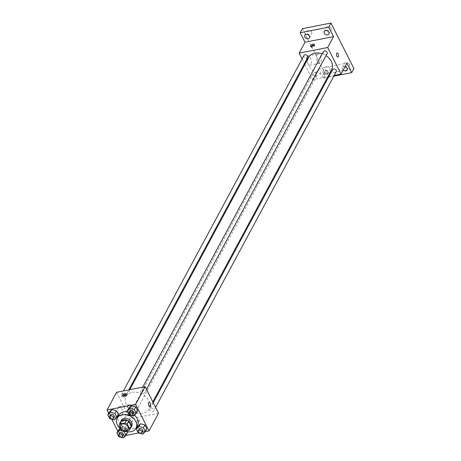 <?xml version="1.0" encoding="UTF-8"?>
<svg xmlns="http://www.w3.org/2000/svg" width="461" height="461" viewBox="0 0 461 461"><rect width="100%" height="100%" fill="white"/><g stroke="black" fill="none" stroke-linecap="round" stroke-linejoin="round"><path stroke-width="0.35" stroke-dasharray="2.31 1.73" d="M127.098 415.782A4.143 3.141 28.3 0 1 131.489 417.24A4.143 3.141 28.3 0 1 132.422 421.066A4.143 3.141 28.3 0 1 127.288 421.861A4.143 3.141 28.3 0 1 125.127 417.136A4.143 3.141 28.3 0 1 127.098 415.782M130.797 427.214A5.63 4.264 28.3 0 1 130.371 427.825L128.907 430.551M120.886 421.878A5.63 4.264 28.3 0 0 120.534 422.916L122.995 427.779A5.63 4.264 28.3 0 0 125.144 428.857L130.371 427.825M120.223 423.112A5.924 4.483 -151.7 0 0 123.715 428.5A5.924 4.483 -151.7 0 0 130.135 428.442M131.788 425.993A5.924 4.483 28.3 0 1 124.453 427.134A5.924 4.483 28.3 0 1 121.358 420.38M122.995 427.779L121.525 430.505M120.534 422.916L119.071 425.641M125.144 428.857L123.675 431.577M125.11 431.294A10.661 8.073 28.3 0 1 120.765 429.001M127.616 411.898A10.661 8.073 28.3 0 1 134.526 415.211M137.43 425.515A10.661 8.073 28.3 0 1 124.216 427.572A10.661 8.073 28.3 0 1 118.656 415.413M138.237 432.919L139.706 430.194L137.77 426.362L139.706 430.194L144.241 431.41L146.84 428.793L144.241 431.41L142.772 434.135M118.829 436.734L120.298 434.014L118.362 430.182L120.298 434.014L124.833 435.224L127.432 432.608L124.833 435.224L123.364 437.95M122.465 431.081L124.032 431.502L125.496 428.776L127 431.75L125.496 428.776L120.961 427.566L120.096 428.436L120.961 427.566L120.367 428.672M117.797 431.231L120.477 436.538L125.807 435.489M138.513 432.994L145.215 431.675M108.675 413.183L111.729 419.228M129.12 414.871L130.59 412.146L128.654 408.313L130.59 412.146L135.125 413.361L137.724 410.745L135.125 413.361L133.655 416.081M109.712 418.686L111.182 415.96L109.245 412.134L111.182 415.96L115.717 417.176L118.316 414.56L115.717 417.176L114.247 419.902M132.307 392.328A13.029 9.865 28.3 0 1 146.102 396.909A13.029 9.865 28.3 0 1 149.041 408.93A13.029 9.865 28.3 0 1 132.895 411.443A13.029 9.865 28.3 0 1 126.101 396.581A13.029 9.865 28.3 0 1 132.307 392.328M116.598 392.288L130.008 418.83L158.544 413.217M131.564 411.978A2.132 1.613 28.3 0 1 133.823 412.733A2.132 1.613 28.3 0 1 134.301 414.698A2.132 1.613 28.3 0 1 131.662 415.107A2.132 1.613 28.3 0 1 130.549 412.676A2.132 1.613 28.3 0 1 131.564 411.978M150.972 408.164A2.132 1.613 28.3 0 1 153.231 408.913A2.132 1.613 28.3 0 1 153.709 410.884A2.132 1.613 28.3 0 1 151.07 411.293A2.132 1.613 28.3 0 1 149.958 408.861A2.132 1.613 28.3 0 1 150.972 408.164M141.855 390.115A2.132 1.613 28.3 0 1 144.114 390.865A2.132 1.613 28.3 0 1 144.593 392.83A2.132 1.613 28.3 0 1 141.953 393.245A2.132 1.613 28.3 0 1 140.841 390.813A2.132 1.613 28.3 0 1 141.855 390.115M124.17 397.342A2.132 1.613 -151.7 0 0 125.185 396.65A2.132 1.613 -151.7 0 0 124.072 394.218A2.132 1.613 -151.7 0 0 121.433 394.628A2.132 1.613 -151.7 0 0 121.911 396.593A2.132 1.613 -151.7 0 0 124.17 397.342M130.008 418.83L120.477 436.538M118.27 407.559A4.737 2.276 78.9 0 0 118.27 412.987A4.737 2.276 78.9 0 0 121.099 416.001A4.737 2.276 78.9 0 0 122.419 410.912A4.737 2.276 78.9 0 0 119.272 406.7A4.737 2.276 78.9 0 0 118.27 407.559M137.176 422.449A2.075 0.916 -26.8 0 0 139.072 421.521A2.075 0.916 -26.8 0 0 139.666 420.323A2.075 0.916 -26.8 0 0 137.401 420.438A2.075 0.916 -26.8 0 0 135.966 422.19A2.075 0.916 -26.8 0 0 137.176 422.449A2.075 0.916 -26.8 0 0 139.066 421.521A2.075 0.916 -26.8 0 0 139.666 420.317A2.075 0.916 -26.8 0 0 137.401 420.432A2.075 0.916 -26.8 0 0 135.966 422.19A2.075 0.916 -26.8 0 0 137.176 422.443M126.153 394.432A2.075 0.916 153.2 0 1 126.74 394.731A2.075 0.916 153.2 0 1 125.306 396.483A2.075 0.916 153.2 0 1 123.041 396.604A2.075 0.916 153.2 0 1 123.145 395.947M128.204 405.605A4.737 2.276 78.9 0 0 128.204 411.033A4.737 2.276 78.9 0 0 131.033 414.047A4.737 2.276 78.9 0 0 132.347 408.959A4.737 2.276 78.9 0 0 129.201 404.746A4.737 2.276 78.9 0 0 128.204 405.605M149.86 406.412L149.86 406.406A2.075 0.997 -101.1 0 1 148.621 405.092A2.075 0.997 -101.1 0 1 148.621 402.718A2.075 0.997 -101.1 0 1 149.059 402.344L149.059 402.344M322.222 53.787A13.029 9.865 28.3 0 1 326.054 55.66M331.58 69.767A13.029 9.865 28.3 0 1 315.428 72.279A13.029 9.865 28.3 0 1 308.634 57.418M303.966 55.464A2.132 1.613 -151.7 0 0 304.45 57.429A2.132 1.613 -151.7 0 0 306.703 58.178A2.132 1.613 -151.7 0 0 307.723 57.487M336.248 71.72A2.132 1.613 28.3 0 1 333.603 72.129A2.132 1.613 28.3 0 1 332.49 69.697M327.126 53.666A2.132 1.613 28.3 0 1 324.486 54.081A2.132 1.613 28.3 0 1 323.374 51.649M314.097 72.815A2.132 1.613 28.3 0 1 316.355 73.564A2.132 1.613 28.3 0 1 316.84 75.535A2.132 1.613 28.3 0 1 314.195 75.944A2.132 1.613 28.3 0 1 313.082 73.512A2.132 1.613 28.3 0 1 314.097 72.815M302.082 58.968L304.427 63.606M304.848 64.448L312.541 79.667L327.869 76.653M328.849 76.463L334.265 75.397M302.404 28.663L325.391 74.163L323.19 78.249L327.46 77.413M312.541 79.667L318.407 68.77L323.19 78.249M307.038 56.818A4.737 2.276 78.9 0 0 307.038 62.247A4.737 2.276 78.9 0 0 309.867 65.255A4.737 2.276 78.9 0 0 311.181 60.166A4.737 2.276 78.9 0 0 308.034 55.96A4.737 2.276 78.9 0 0 307.038 56.818M318.407 68.77L346.943 63.157M325.207 73.069A2.075 0.916 -26.8 0 0 327.103 72.141A2.075 0.916 -26.8 0 0 327.696 70.942A2.075 0.916 -26.8 0 0 325.437 71.057A2.075 0.916 -26.8 0 0 323.997 72.809A2.075 0.916 -26.8 0 0 325.207 73.069A2.075 0.916 -26.8 0 0 327.103 72.141A2.075 0.916 -26.8 0 0 327.696 70.936A2.075 0.916 -26.8 0 0 325.431 71.057A2.075 0.916 -26.8 0 0 323.997 72.809A2.075 0.916 -26.8 0 0 325.207 73.063M314.183 45.051A2.075 0.916 153.2 0 1 314.771 45.351A2.075 0.916 153.2 0 1 313.336 47.108A2.075 0.916 153.2 0 1 311.071 47.224A2.075 0.916 153.2 0 1 311.181 46.567M316.966 54.865A4.737 2.276 78.9 0 0 316.966 60.293A4.737 2.276 78.9 0 0 319.796 63.301A4.737 2.276 78.9 0 0 321.115 58.219A4.737 2.276 78.9 0 0 317.969 54.006A4.737 2.276 78.9 0 0 316.966 54.865M337.89 57.031L337.89 57.031A2.075 0.997 -101.1 0 1 336.651 55.712A2.075 0.997 -101.1 0 1 336.651 53.338A2.075 0.997 -101.1 0 1 337.089 52.963L337.095 52.963M343.186 70.141A2.662 2.017 28.3 0 1 342.483 69.248A2.662 2.017 28.3 0 1 342.431 67.537A2.662 2.017 28.3 0 1 345.018 66.736M323.075 73.063A2.662 2.017 28.3 0 1 323.023 71.351A2.662 2.017 28.3 0 1 326.319 70.838A2.662 2.017 28.3 0 1 327.708 73.875A2.662 2.017 28.3 0 1 325.431 74.745A2.662 2.017 28.3 0 1 323.075 73.063M328.445 77.218L333.856 76.151M325.391 74.163L353.933 68.551M329.857 68.078A2.662 2.017 -151.7 0 0 327.5 66.396A2.662 2.017 -151.7 0 0 325.218 67.266A2.662 2.017 -151.7 0 0 325.27 68.977A2.662 2.017 -151.7 0 0 327.633 70.66A2.662 2.017 -151.7 0 0 329.909 69.79A2.662 2.017 -151.7 0 0 329.857 68.078M311.659 32.051A2.662 2.017 -151.7 0 0 309.302 30.374A2.662 2.017 -151.7 0 0 307.026 31.244A2.662 2.017 -151.7 0 0 307.078 32.956A2.662 2.017 -151.7 0 0 309.435 34.638A2.662 2.017 -151.7 0 0 311.711 33.768A2.662 2.017 -151.7 0 0 311.659 32.051M331.067 28.236A2.662 2.017 -151.7 0 0 328.71 26.554A2.662 2.017 -151.7 0 0 326.428 27.424A2.662 2.017 -151.7 0 0 326.486 29.141A2.662 2.017 -151.7 0 0 328.843 30.818A2.662 2.017 -151.7 0 0 331.119 29.948A2.662 2.017 -151.7 0 0 331.067 28.236M349.265 64.258A2.662 2.017 -151.7 0 0 346.908 62.581A2.662 2.017 -151.7 0 0 344.626 63.451A2.662 2.017 -151.7 0 0 344.678 65.162A2.662 2.017 -151.7 0 0 347.041 66.845A2.662 2.017 -151.7 0 0 349.317 65.975A2.662 2.017 -151.7 0 0 349.265 64.258M114.19 417.078A2.132 1.613 28.3 0 1 111.55 417.493A2.132 1.613 28.3 0 1 110.438 415.061M111.182 415.96L115.717 417.176M123.306 435.126A2.132 1.613 28.3 0 1 120.667 435.541A2.132 1.613 28.3 0 1 119.555 433.11M125.496 428.776L120.961 427.566M120.298 434.014L124.833 435.224M133.598 413.263A2.132 1.613 28.3 0 1 130.953 413.673A2.132 1.613 28.3 0 1 129.841 411.241M130.59 412.146L135.125 413.361M142.714 431.312A2.132 1.613 28.3 0 1 140.075 431.727A2.132 1.613 28.3 0 1 138.963 429.295M139.706 430.194L144.241 431.41M128.025 429.237L132.422 421.066M120.724 425.307L125.127 417.136M126.74 394.731L126.256 393.775M123.041 396.604L122.557 395.647M129.201 404.746L119.272 406.7M131.033 414.047L121.099 416.001M129.806 389.689L126.101 396.581M152.827 401.9L149.041 408.93M125.185 396.65L128.826 389.885M121.433 394.628L123.41 390.951M153.254 402.741L149.958 408.861M155.593 407.38L153.709 410.884M142.818 387.131L140.841 390.813M146.477 389.332L144.593 392.83M313.082 73.512L130.549 412.676M316.84 75.535L134.301 414.698M314.771 45.351L314.293 44.4M311.071 47.224L310.593 46.267M317.969 54.006L308.034 55.96M319.796 63.301L309.867 65.255M347.116 70.06L349.317 65.975M342.431 67.537L344.626 63.451M328.923 34.033L331.119 29.948M324.233 31.515L326.428 27.424M309.515 37.854L311.711 33.768M304.825 35.33L307.026 31.244M327.708 73.875L329.909 69.79M323.023 71.351L325.218 67.266"/><path stroke-width="0.69" d="M122.701 423.953A4.143 3.141 28.3 0 1 127.092 425.411A4.143 3.141 28.3 0 1 128.025 429.237A4.143 3.141 28.3 0 1 122.891 430.038A4.143 3.141 28.3 0 1 120.724 425.307A4.143 3.141 28.3 0 1 122.701 423.953M119.071 425.641L121.525 430.505A5.63 4.264 28.3 0 0 123.675 431.577L128.907 430.551A5.63 4.264 28.3 0 0 129.334 429.94A5.63 4.264 28.3 0 0 129.679 428.903L127.224 424.039A5.63 4.264 28.3 0 0 125.075 422.968L119.848 423.993A5.63 4.264 28.3 0 0 119.422 424.604A5.63 4.264 28.3 0 0 119.071 425.641M129.679 428.903L131.149 426.177L128.694 421.314L127.224 424.039M125.075 422.968L126.544 420.242L121.312 421.268L119.848 423.993M126.544 420.242A5.63 4.264 28.3 0 1 128.694 421.314M131.149 426.177A5.63 4.264 28.3 0 1 130.797 427.214L129.334 429.94M119.422 424.604L120.886 421.878A5.63 4.264 28.3 0 1 121.312 421.268M130.135 428.442A5.924 4.483 -151.7 0 0 131.057 427.353A5.924 4.483 -151.7 0 0 130.941 423.544A5.924 4.483 -151.7 0 0 125.697 419.804A5.924 4.483 -151.7 0 0 120.626 421.74A5.924 4.483 -151.7 0 0 120.223 423.112M120.626 421.74L121.358 420.38A5.924 4.483 28.3 0 1 124.182 418.444A5.924 4.483 28.3 0 1 131.673 422.184A5.924 4.483 28.3 0 1 131.788 425.993L131.057 427.353M120.765 429.001A10.661 8.073 28.3 0 1 117.192 418.133A10.661 8.073 28.3 0 1 122.263 414.652A10.661 8.073 28.3 0 1 133.552 418.404A10.661 8.073 28.3 0 1 135.96 428.24A10.661 8.073 28.3 0 1 125.11 431.294M117.192 418.133L118.656 415.413A10.661 8.073 28.3 0 1 123.732 411.932A10.661 8.073 28.3 0 1 127.616 411.898M134.526 415.211A10.661 8.073 28.3 0 1 137.43 425.515L135.96 428.24M145.371 431.519L146.84 428.793L144.904 424.961L140.369 423.745L137.77 426.362L136.3 429.087L138.237 432.919L142.772 434.135L145.371 431.519L143.44 427.687L138.905 426.471L136.3 429.087M118.362 430.182L120.096 428.436L118.362 430.182L116.892 432.902L118.829 436.734L123.364 437.95L125.968 435.334L124.032 431.508M127.432 432.608L127 431.75L127.432 432.608L125.968 435.334M125.807 435.489L138.513 432.994M145.215 431.675L149.018 430.926L135.609 404.383L107.067 409.996L108.675 413.183M111.729 419.228L117.797 431.231M136.254 413.465L137.724 410.745L135.788 406.913L131.252 405.697L128.654 408.313L127.184 411.039L129.12 414.871L133.655 416.081L136.254 413.465L134.318 409.633L129.783 408.423L127.184 411.039M116.846 417.286L118.316 414.56L116.379 410.728L111.844 409.512L109.245 412.134L107.776 414.854L109.712 418.686L114.247 419.902L116.846 417.286L114.91 413.454L110.375 412.238L107.776 414.854M149.018 430.926L158.544 413.217L145.14 386.675L135.609 404.383M148.621 402.718A2.075 0.997 -101.1 0 1 149.059 402.344A2.075 0.997 -101.1 0 1 150.436 404.182A2.075 0.997 -101.1 0 1 149.86 406.406A2.075 0.997 -101.1 0 1 148.621 405.092A2.075 0.997 -101.1 0 1 148.621 402.718M145.14 386.675L116.598 392.288L107.067 409.996M125.052 393.521A2.075 0.916 153.2 0 1 126.256 393.775A2.075 0.916 153.2 0 1 124.822 395.532A2.075 0.916 153.2 0 1 122.557 395.647A2.075 0.916 153.2 0 1 123.156 394.443A2.075 0.916 153.2 0 1 125.052 393.521M123.145 395.947A2.075 0.916 153.2 0 1 125.53 394.478A2.075 0.916 153.2 0 1 126.153 394.432M149.059 402.344A2.075 0.997 -101.1 0 1 150.436 404.182A2.075 0.997 -101.1 0 1 149.86 406.412M129.806 389.689L308.634 57.418A13.029 9.865 28.3 0 1 314.84 53.165A13.029 9.865 28.3 0 1 322.222 53.787M326.054 55.66A13.029 9.865 28.3 0 1 331.58 69.767L152.827 401.9M128.826 389.885L307.723 57.487A2.132 1.613 -151.7 0 0 306.611 55.055A2.132 1.613 -151.7 0 0 303.966 55.464L123.41 390.951M153.254 402.741L332.49 69.697A2.132 1.613 28.3 0 1 333.505 69A2.132 1.613 28.3 0 1 335.764 69.749A2.132 1.613 28.3 0 1 336.248 71.72L155.593 407.38M142.818 387.131L323.374 51.649A2.132 1.613 28.3 0 1 324.388 50.952A2.132 1.613 28.3 0 1 326.647 51.701A2.132 1.613 28.3 0 1 327.126 53.666L146.477 389.332M334.265 75.397L341.082 74.054L327.673 47.512L299.131 53.124L302.082 58.968M304.427 63.606L304.848 64.448M327.869 76.653L328.849 76.463M327.673 47.512L333.539 36.615L328.751 27.136L330.946 23.05L353.933 68.551L351.731 72.636L346.943 63.157L341.082 74.054M336.657 53.338A2.075 0.997 -101.1 0 1 337.095 52.963A2.075 0.997 -101.1 0 1 338.466 54.801A2.075 0.997 -101.1 0 1 337.89 57.031A2.075 0.997 -101.1 0 1 336.651 55.712A2.075 0.997 -101.1 0 1 336.657 53.338M330.946 23.05L302.404 28.663L300.209 32.748L304.998 42.228L299.131 53.124M333.539 36.615L304.998 42.228M313.082 44.141A2.075 0.916 153.2 0 1 314.293 44.4A2.075 0.916 153.2 0 1 312.852 46.152A2.075 0.916 153.2 0 1 310.593 46.267A2.075 0.916 153.2 0 1 311.187 45.063A2.075 0.916 153.2 0 1 313.082 44.141M311.181 46.567A2.075 0.916 153.2 0 1 313.566 45.097A2.075 0.916 153.2 0 1 314.183 45.051M337.089 52.963A2.075 0.997 -101.1 0 1 338.466 54.801A2.075 0.997 -101.1 0 1 337.89 57.031M345.018 66.736A2.662 2.017 28.3 0 1 347.116 70.06A2.662 2.017 28.3 0 1 343.186 70.141M327.46 77.413L328.445 77.218M333.856 76.151L351.731 72.636M324.285 33.227A2.662 2.017 28.3 0 1 324.233 31.515A2.662 2.017 28.3 0 1 327.529 30.996A2.662 2.017 28.3 0 1 328.923 34.033A2.662 2.017 28.3 0 1 326.642 34.909A2.662 2.017 28.3 0 1 324.285 33.227M304.877 37.041A2.662 2.017 28.3 0 1 304.825 35.33A2.662 2.017 28.3 0 1 308.127 34.817A2.662 2.017 28.3 0 1 309.515 37.854A2.662 2.017 28.3 0 1 307.233 38.724A2.662 2.017 28.3 0 1 304.877 37.041M328.751 27.136L300.209 32.748M109.701 416.421L110.438 415.061A2.132 1.613 28.3 0 1 111.453 414.364A2.132 1.613 28.3 0 1 113.706 415.113A2.132 1.613 28.3 0 1 114.19 417.078L113.458 418.444A2.132 1.613 28.3 0 1 110.813 418.853A2.132 1.613 28.3 0 1 109.701 416.421A2.132 1.613 28.3 0 1 110.721 415.724A2.132 1.613 28.3 0 1 112.974 416.473A2.132 1.613 28.3 0 1 113.458 418.444M118.316 414.56L116.379 410.728L114.91 413.454M116.379 410.728L111.844 409.512L110.375 412.238M111.844 409.512L109.245 412.134M122.465 431.081L119.497 430.286L116.892 432.902M118.823 434.469L119.555 433.11A2.132 1.613 28.3 0 1 120.569 432.412A2.132 1.613 28.3 0 1 122.828 433.161A2.132 1.613 28.3 0 1 123.306 435.126L122.574 436.492A2.132 1.613 28.3 0 1 119.935 436.901A2.132 1.613 28.3 0 1 118.823 434.469A2.132 1.613 28.3 0 1 119.837 433.772A2.132 1.613 28.3 0 1 122.09 434.521A2.132 1.613 28.3 0 1 122.574 436.492M120.367 428.672L119.497 430.286M129.109 412.607L129.841 411.241A2.132 1.613 28.3 0 1 130.861 410.549A2.132 1.613 28.3 0 1 133.114 411.298A2.132 1.613 28.3 0 1 133.598 413.263L132.866 414.623A2.132 1.613 28.3 0 1 130.221 415.038A2.132 1.613 28.3 0 1 129.109 412.607A2.132 1.613 28.3 0 1 130.123 411.909A2.132 1.613 28.3 0 1 132.382 412.658A2.132 1.613 28.3 0 1 132.866 414.623M137.724 410.745L135.788 406.913L134.318 409.633M135.788 406.913L131.252 405.697L129.783 408.423M131.252 405.697L128.654 408.313M138.225 430.655L138.963 429.295A2.132 1.613 28.3 0 1 139.977 428.597A2.132 1.613 28.3 0 1 142.236 429.347A2.132 1.613 28.3 0 1 142.714 431.312L141.982 432.677A2.132 1.613 28.3 0 1 139.337 433.086A2.132 1.613 28.3 0 1 138.225 430.655A2.132 1.613 28.3 0 1 139.245 429.957A2.132 1.613 28.3 0 1 141.498 430.707A2.132 1.613 28.3 0 1 141.982 432.677M146.84 428.793L144.904 424.961L143.44 427.687M144.904 424.961L140.369 423.745L138.905 426.471M140.369 423.745L137.77 426.362"/></g></svg>

